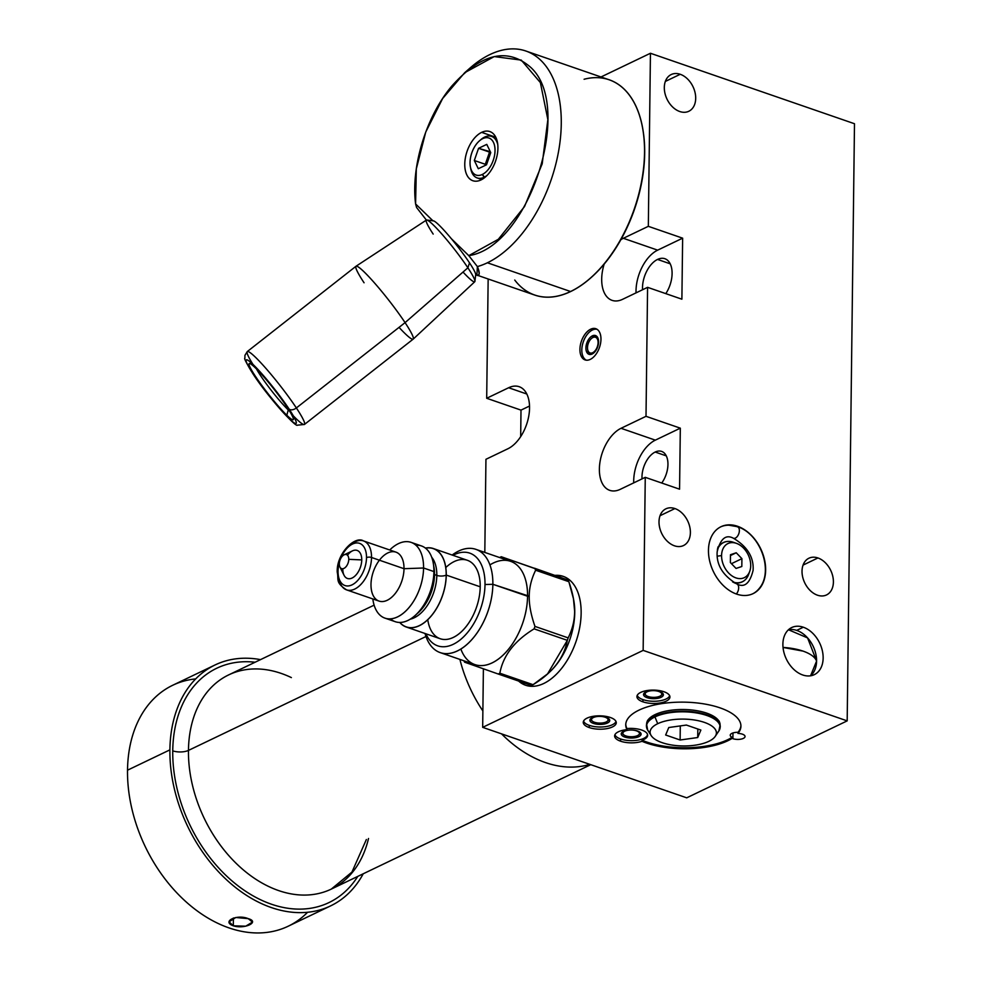 <?xml version="1.0" encoding="UTF-8"?>
<svg xmlns="http://www.w3.org/2000/svg" width="982" height="982" viewBox="0 0 982 982"><rect width="100%" height="100%" fill="white"/><g stroke="black" fill="none" stroke-linecap="round" stroke-linejoin="round"><path stroke-width="1.47" d="M483.39 668.828L482.678 727.343L686.713 797.826L847.184 720.874L643.149 650.391L482.678 727.343L643.149 650.391L847.184 720.874L686.713 797.826L482.678 727.343L483.39 668.828L482.678 727.343L686.713 797.826L847.184 720.874L854.487 123.732L650.44 53.261L600.996 76.977L650.44 53.261L854.487 123.732L650.44 53.261L648.329 226.326L650.44 53.261L600.996 76.977M520.681 436.622L521 410.12L529.519 406.045L521 410.12L520.681 436.622L521 410.12L486.691 398.275L488.152 278.986L486.691 398.275L508.639 387.743A33.376 19.333 109.1 0 1 529.543 408.058A33.376 19.333 109.1 0 1 507.903 448.762L485.943 459.294L484.813 552.424M482.678 727.343L643.149 650.391L645.26 477.338L620.28 489.318A33.376 19.333 109.1 0 1 599.376 469.003A33.376 19.333 109.1 0 1 621.029 428.299L646.009 416.319L647.58 287.333L622.6 299.314A33.376 19.333 109.1 0 1 604.176 264.097A33.376 19.333 -70.9 0 0 612.081 300.357A33.376 19.333 -70.9 0 0 622.6 299.314L647.58 287.333L646.009 416.319L680.317 428.164L679.569 489.183L645.26 477.338L643.149 650.391L645.26 477.338L620.28 489.318A33.376 19.333 -70.9 0 1 609.761 490.349A33.376 19.333 -70.9 0 1 600.198 460.816A33.376 19.333 -70.9 0 1 621.029 428.299L646.009 416.319L680.317 428.164L655.338 440.145A33.376 19.333 -70.9 0 0 633.721 482.874A33.376 19.333 109.1 0 1 655.338 440.145L621.029 428.299A33.376 19.333 -70.9 0 0 599.376 469.003A33.376 19.333 -70.9 0 0 620.28 489.318L645.26 477.338L679.569 489.183L680.317 428.164L655.338 440.145L621.029 428.299L646.009 416.319L647.58 287.333L622.6 299.314A33.376 19.333 -70.9 0 1 604.176 264.097M650.44 53.261L648.329 226.326L682.637 238.172L681.889 299.191L682.637 238.172L657.658 250.152L623.349 238.295L648.329 226.326L682.637 238.172L657.658 250.152A33.376 19.333 -70.9 0 0 636.041 292.869A33.376 19.333 109.1 0 1 657.658 250.152L623.349 238.295A33.376 19.333 -70.9 0 0 620.857 239.694A33.376 19.333 109.1 0 1 623.349 238.295L648.329 226.326L682.637 238.172L681.889 299.191L647.58 287.333M554.904 575.366A57.594 33.363 109.1 0 1 580.718 620.501A57.594 33.363 109.1 0 1 543.783 683.472A57.594 33.363 109.1 0 1 518.619 681.066A57.594 33.363 -70.9 0 0 525.628 685.252A57.594 33.363 -70.9 0 0 543.783 683.472A57.594 33.363 -70.9 0 0 579.736 627.338A57.594 33.363 -70.9 0 0 563.226 576.373A57.594 33.363 -70.9 0 0 554.904 575.366A57.594 33.363 -70.9 0 1 580.718 620.501A57.594 33.363 -70.9 0 1 543.783 683.472A57.594 33.363 -70.9 0 1 518.619 681.066M590.636 329.216A16.51 9.562 109.1 0 1 600.972 339.269A16.51 9.562 109.1 0 1 590.256 359.4A16.51 9.562 109.1 0 1 579.92 349.359A16.51 9.562 109.1 0 1 590.636 329.216L592.6 329.903L590.636 329.216A16.51 9.562 -70.9 0 0 580.325 345.308A16.51 9.562 -70.9 0 0 585.051 359.915A16.51 9.562 -70.9 0 0 590.256 359.4A16.51 9.562 -70.9 0 0 600.567 343.319A16.51 9.562 -70.9 0 0 595.841 328.712A16.51 9.562 -70.9 0 0 590.636 329.216L592.6 329.903M610.288 717.474A16.51 6.69 0.7 0 1 612.486 726.913A16.51 6.69 0.7 0 1 589.249 727.564A16.51 6.69 0.7 0 1 587.052 718.124A16.51 6.69 0.7 0 1 610.288 717.474A16.51 6.69 -179.3 0 0 592.784 716.394A16.51 6.69 -179.3 0 0 583.259 722.322A16.51 6.69 -179.3 0 0 589.249 727.564A16.51 6.69 -179.3 0 0 606.766 728.656A16.51 6.69 -179.3 0 0 616.279 722.727A16.51 6.69 -179.3 0 0 610.288 717.474M732.118 738.378A57.594 23.335 0.7 0 1 642.019 741.3A16.51 6.69 0.7 0 1 620.612 741.214A16.51 6.69 0.7 0 1 615.014 734.561A16.51 6.69 0.7 0 1 626.958 729.651A57.594 23.335 0.7 0 1 686.7 702.216A57.594 23.335 0.7 0 1 737.973 733.419A7.426 3.007 0.7 0 1 742.367 734.155A7.426 3.007 0.7 0 1 743.349 738.39A7.426 3.007 0.7 0 1 732.903 738.685A7.426 3.007 0.7 0 1 732.118 738.378A7.426 3.007 -179.3 0 0 732.903 738.685A7.426 3.007 -179.3 0 0 740.784 739.176A7.426 3.007 -179.3 0 0 745.056 736.512A7.426 3.007 -179.3 0 0 742.367 734.155A7.426 3.007 -179.3 0 0 737.973 733.419L737.985 732.327A7.426 3.007 -179.3 0 0 730.227 735.248A7.426 3.007 -179.3 0 0 732.13 737.286L732.118 738.378L732.13 737.286A7.426 3.007 0.7 0 1 730.939 733.984A7.426 3.007 0.7 0 1 737.985 732.327A57.594 23.335 -179.3 0 0 740.919 725.637A57.594 23.335 0.7 0 1 737.985 732.327L737.973 733.419A57.594 23.335 -179.3 0 0 740.931 726.177A57.594 23.335 -179.3 0 0 683.619 702.142A57.594 23.335 -179.3 0 0 625.743 724.765A57.594 23.335 -179.3 0 0 626.958 729.651A16.51 6.69 -179.3 0 0 614.634 735.96A16.51 6.69 -179.3 0 0 620.612 741.214A16.51 6.69 -179.3 0 0 642.019 741.3L642.032 740.219A16.51 6.69 -179.3 0 0 647.654 735.285A16.51 6.69 -179.3 0 0 641.663 730.031A16.51 6.69 -179.3 0 0 626.97 728.57L626.958 729.651L626.97 728.57A16.51 6.69 0.7 0 1 641.663 730.031A16.51 6.69 0.7 0 1 642.032 740.219A57.594 23.335 -179.3 0 0 732.13 737.286A57.594 23.335 0.7 0 1 642.032 740.219L642.019 741.3A57.594 23.335 -179.3 0 0 732.118 738.378A7.426 3.007 -179.3 0 0 732.903 738.685L732.977 732.953L732.903 738.685A7.426 3.007 -179.3 0 0 743.349 738.39A7.426 3.007 -179.3 0 0 742.367 734.155A7.426 3.007 -179.3 0 0 737.973 733.419L737.985 732.327A7.426 3.007 -179.3 0 0 730.939 733.984A7.426 3.007 -179.3 0 0 732.13 737.286L732.118 738.378A57.594 23.335 0.7 0 1 642.019 741.3L642.032 740.219A16.51 6.69 -179.3 0 0 641.663 730.031A16.51 6.69 -179.3 0 0 626.97 728.57A57.594 23.335 0.7 0 1 625.767 724.225A57.594 23.335 -179.3 0 0 626.97 728.57L626.958 729.651A16.51 6.69 -179.3 0 0 615.014 734.561A16.51 6.69 -179.3 0 0 620.612 741.214L620.636 738.992L620.612 741.214A16.51 6.69 -179.3 0 0 642.019 741.3M663.955 691.745A16.51 6.69 0.7 0 1 666.152 701.173A16.51 6.69 0.7 0 1 642.915 701.835A16.51 6.69 0.7 0 1 640.718 692.396A16.51 6.69 0.7 0 1 663.955 691.745A16.51 6.69 -179.3 0 0 646.451 690.653A16.51 6.69 -179.3 0 0 636.937 696.582A16.51 6.69 -179.3 0 0 642.915 701.835A16.51 6.69 -179.3 0 0 660.432 702.916A16.51 6.69 -179.3 0 0 669.945 696.987A16.51 6.69 -179.3 0 0 663.955 691.745M847.184 720.874L854.487 123.732L847.184 720.874L643.149 650.391M803.313 627.216A26.121 18.486 -115.6 0 1 823.149 658.05A26.121 18.486 -115.6 0 1 802.724 674.978A26.121 18.486 -115.6 0 1 782.887 644.143A26.121 18.486 -115.6 0 1 803.313 627.216L796.672 630.395L803.313 627.216A26.121 18.486 64.4 0 0 791.725 627.535A26.121 18.486 64.4 0 0 783.734 651.643A26.121 18.486 64.4 0 0 802.724 674.978A26.121 18.486 64.4 0 0 814.311 674.659A26.121 18.486 64.4 0 0 822.302 650.55A26.121 18.486 64.4 0 0 803.313 627.216L796.672 630.395M817.932 557.96A20.364 14.411 -115.6 0 1 833.399 582.007A20.364 14.411 -115.6 0 1 817.478 595.202A20.364 14.411 -115.6 0 1 802.024 571.168A20.364 14.411 -115.6 0 1 817.932 557.96L803.055 565.104L817.932 557.96A20.364 14.411 64.4 0 0 808.91 558.218A20.364 14.411 64.4 0 0 802.675 577.011A20.364 14.411 64.4 0 0 817.478 595.202A20.364 14.411 64.4 0 0 826.513 594.945A20.364 14.411 64.4 0 0 832.748 576.164A20.364 14.411 64.4 0 0 817.932 557.96A20.364 14.411 -115.6 0 1 831.189 590.587A20.364 14.411 -115.6 0 1 804.013 581.197A20.364 14.411 -115.6 0 1 817.932 557.96L803.055 565.104M674.929 508.566A20.364 14.411 -115.6 0 1 690.383 532.612A20.364 14.411 -115.6 0 1 674.474 545.808A20.364 14.411 -115.6 0 1 659.008 521.773A20.364 14.411 -115.6 0 1 674.929 508.566L660.039 515.71L674.929 508.566A20.364 14.411 64.4 0 0 665.894 508.823A20.364 14.411 64.4 0 0 659.659 527.616A20.364 14.411 64.4 0 0 674.474 545.808A20.364 14.411 64.4 0 0 683.509 545.55A20.364 14.411 64.4 0 0 689.732 526.769A20.364 14.411 64.4 0 0 674.929 508.566A20.364 14.411 -115.6 0 1 688.173 541.192A20.364 14.411 -115.6 0 1 660.996 531.802A20.364 14.411 -115.6 0 1 674.929 508.566L660.039 515.71M680.231 74.288A20.364 14.411 -115.6 0 1 695.698 98.323A20.364 14.411 -115.6 0 1 679.777 111.531A20.364 14.411 -115.6 0 1 664.311 87.484A20.364 14.411 -115.6 0 1 680.231 74.288L665.342 81.432L680.231 74.288A20.364 14.411 64.4 0 0 671.197 74.546A20.364 14.411 64.4 0 0 664.961 93.339A20.364 14.411 64.4 0 0 679.777 111.531A20.364 14.411 64.4 0 0 688.812 111.273A20.364 14.411 64.4 0 0 695.035 92.48A20.364 14.411 64.4 0 0 680.231 74.288A20.364 14.411 -115.6 0 1 693.476 106.915A20.364 14.411 -115.6 0 1 666.299 97.525A20.364 14.411 -115.6 0 1 680.231 74.288L665.342 81.432M737.47 526.242A37.107 26.256 -115.6 0 1 765.641 570.051A37.107 26.256 -115.6 0 1 736.635 594.098A37.107 26.256 -115.6 0 1 708.464 550.301A37.107 26.256 -115.6 0 1 737.47 526.242L736.893 526.524L737.47 526.242A37.107 26.256 64.4 0 0 721.009 526.708A37.107 26.256 64.4 0 0 709.655 560.943A37.107 26.256 64.4 0 0 736.635 594.098A37.107 26.256 64.4 0 0 753.096 593.631A37.107 26.256 64.4 0 0 764.45 559.396A37.107 26.256 64.4 0 0 737.47 526.242L736.893 526.524M589.274 725.354L589.249 727.564A16.51 6.69 -179.3 0 0 616.045 723.808A16.51 6.69 -179.3 0 0 594.012 716.197A16.51 6.69 -179.3 0 0 589.249 727.564M563.693 576.532A57.594 33.363 -70.9 0 0 555.8 575.685A57.594 33.363 109.1 0 1 563.693 576.532A57.594 33.363 -70.9 0 0 555.8 575.685M519.539 681.385A57.594 33.363 -70.9 0 0 526.082 685.411A57.594 33.363 109.1 0 1 519.539 681.385A57.594 33.363 -70.9 0 0 526.082 685.411M661.733 483.034A20.364 11.796 -70.9 0 0 667.49 459.478A20.364 11.796 -70.9 0 0 655.19 452.039A20.364 11.796 -70.9 0 0 642.032 478.885A20.364 11.796 109.1 0 1 655.19 452.039L666.275 455.869L655.19 452.039A20.364 11.796 109.1 0 1 667.49 459.478A20.364 11.796 109.1 0 1 661.733 483.034A20.364 11.796 -70.9 0 0 661.61 451.401A20.364 11.796 -70.9 0 0 655.19 452.039L666.275 455.869M488.152 278.986L486.691 398.275L521 410.12L486.691 398.275L508.639 387.743A33.376 19.333 -70.9 0 1 529.543 408.058A33.376 19.333 -70.9 0 1 507.903 448.762L485.943 459.294L507.903 448.762A33.376 19.333 -70.9 0 0 528.733 416.245A33.376 19.333 -70.9 0 0 519.171 386.712A33.376 19.333 -70.9 0 0 508.639 387.743L526.806 394.015M646.009 416.319L680.317 428.164L679.569 489.183L645.26 477.338M665.796 293.63A23.212 13.453 -70.9 0 0 664.863 258.708A23.212 13.453 -70.9 0 0 657.547 259.432L670.178 263.802L657.547 259.432A23.212 13.453 -70.9 0 0 642.535 289.764A23.212 13.453 109.1 0 1 657.547 259.432A23.212 13.453 109.1 0 1 671.442 267.337A23.212 13.453 109.1 0 1 665.796 293.63A23.212 13.453 109.1 0 0 671.442 267.337A23.212 13.453 109.1 0 0 657.547 259.432L670.178 263.802M646.635 724.127A36.727 14.877 0.7 0 1 667.576 710.784A36.727 14.877 0.7 0 1 706.758 713.165A36.727 14.877 0.7 0 1 720.064 725.035A36.727 14.877 -179.3 0 0 719.929 723.427A36.727 14.877 -179.3 0 0 706.758 713.165A36.727 14.877 -179.3 0 0 669.38 710.477A36.727 14.877 -179.3 0 0 646.807 722.531A36.727 14.877 -179.3 0 0 646.635 724.127A36.727 14.877 0.7 0 1 683.533 709.507A36.727 14.877 0.7 0 1 720.064 725.035M717.817 547.305A21.297 15.061 -115.6 0 1 719.978 545.047A21.297 15.061 -115.6 0 0 717.817 547.305A21.297 15.061 -115.6 0 1 719.34 545.587L720.579 544.445A21.8 15.417 64.4 0 0 717.486 548.877A21.8 15.417 -115.6 0 1 720.579 544.445A21.8 15.417 -115.6 0 1 725.796 541.733A21.8 15.417 -115.6 0 0 717.486 548.877M735.039 583.234A21.297 15.061 -115.6 0 0 738.157 582.964A21.297 15.061 -115.6 0 1 735.039 583.234A21.297 15.061 -115.6 0 0 737.335 583.112L739.004 582.866A21.8 15.417 -115.6 0 1 733.615 582.51A21.8 15.417 64.4 0 0 739.004 582.866C743.62 582.068 746.86 579.196 748.701 574.261A21.739 15.381 -115.6 0 1 732.609 581.921A21.739 15.381 64.4 0 0 748.701 574.261L749.782 571.18A18.904 13.367 64.4 0 0 750.714 565.644A18.904 13.367 64.4 0 0 736.353 543.328A18.904 13.367 64.4 0 0 721.574 555.579A18.904 13.367 64.4 0 0 735.935 577.895A18.904 13.367 64.4 0 0 750.714 565.644A18.904 13.367 64.4 0 0 736.439 543.353A18.904 13.367 64.4 0 0 721.574 555.579L717.277 556.18L721.574 555.579A18.904 13.367 64.4 0 0 733.444 576.778A18.904 13.367 64.4 0 0 749.782 571.18M642.94 699.614L642.915 701.835A16.51 6.69 -179.3 0 0 669.712 698.067A16.51 6.69 -179.3 0 0 647.678 690.456A16.51 6.69 -179.3 0 0 642.915 701.835M642.903 738.759A16.363 6.629 -179.3 0 0 647.519 734.389A16.363 6.629 0.7 0 1 642.903 738.759A16.363 6.629 0.7 0 1 626 740.256A16.363 6.629 0.7 0 1 614.941 734.72A16.363 6.629 -179.3 0 0 626 740.256A16.363 6.629 -179.3 0 0 642.903 738.759M638.288 736.905A9.93 4.026 -179.3 0 0 638.079 731.209A9.93 4.026 -179.3 0 0 624.036 731.148A9.93 4.026 -179.3 0 0 624.233 736.844A9.93 4.026 -179.3 0 0 638.288 736.905A9.93 4.026 -179.3 0 0 641.099 734.143A9.93 4.026 -179.3 0 0 634.924 730.338A9.93 4.026 -179.3 0 0 624.036 731.148A9.93 4.026 -179.3 0 0 621.225 733.898A9.93 4.026 -179.3 0 0 627.4 737.715A9.93 4.026 -179.3 0 0 638.288 736.905L638.312 735.162M640.755 733.075A9.93 4.026 0.7 0 1 639.159 734.364A9.93 4.026 0.7 0 0 640.755 733.075A9.93 4.026 0.7 0 1 640.068 733.775L638.595 734.966A8.298 3.363 -179.3 0 0 635.968 730.694A8.298 3.363 -179.3 0 0 625.215 730.976L625.215 730.976A8.298 3.363 0.7 0 1 636.95 731.025A8.298 3.363 0.7 0 1 637.122 735.788A8.298 3.363 -179.3 0 0 638.595 734.966M637.122 735.788A8.298 3.363 0.7 0 1 625.387 735.739A8.298 3.363 0.7 0 1 625.215 730.976A8.298 3.363 -179.3 0 0 623.705 734.782A8.298 3.363 -179.3 0 0 637.122 735.788M621.594 732.842A9.93 4.026 0.7 0 0 623.153 734.168A9.93 4.026 0.7 0 1 621.594 732.842A9.93 4.026 0.7 0 0 622.257 733.554L623.705 734.782M611.528 725.121A16.363 6.629 -179.3 0 0 615.996 721.463A16.363 6.629 0.7 0 1 611.528 725.121A16.363 6.629 0.7 0 1 594.638 726.619A16.363 6.629 0.7 0 1 583.566 721.07A16.363 6.629 -179.3 0 0 594.638 726.619A16.363 6.629 -179.3 0 0 611.528 725.121M606.925 723.255A9.93 4.026 -179.3 0 0 606.716 717.56A9.93 4.026 -179.3 0 0 592.674 717.498A9.93 4.026 -179.3 0 0 592.87 723.194A9.93 4.026 -179.3 0 0 606.925 723.255A9.93 4.026 -179.3 0 0 609.736 720.506A9.93 4.026 -179.3 0 0 603.549 716.688A9.93 4.026 -179.3 0 0 592.674 717.498A9.93 4.026 -179.3 0 0 589.863 720.26A9.93 4.026 -179.3 0 0 596.037 724.065A9.93 4.026 -179.3 0 0 606.925 723.255L606.95 721.524M609.392 719.425A9.93 4.026 0.7 0 1 607.797 720.727A9.93 4.026 0.7 0 0 609.392 719.425A9.93 4.026 0.7 0 1 608.705 720.137L607.22 721.316A8.298 3.363 -179.3 0 0 604.605 717.044A8.298 3.363 -179.3 0 0 593.852 717.339L593.852 717.339A8.298 3.363 0.7 0 1 605.587 717.388A8.298 3.363 0.7 0 1 605.759 722.138A8.298 3.363 -179.3 0 0 607.22 721.316M605.759 722.138A8.298 3.363 0.7 0 1 594.024 722.089A8.298 3.363 0.7 0 1 593.852 717.339A8.298 3.363 -179.3 0 0 592.342 721.132A8.298 3.363 -179.3 0 0 605.759 722.138M590.231 719.192A9.93 4.026 0.7 0 0 591.79 720.53A9.93 4.026 0.7 0 1 590.231 719.192A9.93 4.026 0.7 0 0 590.894 719.916L592.342 721.132M665.207 699.38A16.363 6.629 -179.3 0 0 669.663 695.735A16.363 6.629 0.7 0 1 665.207 699.38A16.363 6.629 0.7 0 1 648.304 700.878A16.363 6.629 0.7 0 1 637.244 695.342A16.363 6.629 -179.3 0 0 648.304 700.878A16.363 6.629 -179.3 0 0 665.207 699.38M660.591 697.527A9.93 4.026 -179.3 0 0 660.383 691.831A9.93 4.026 -179.3 0 0 646.34 691.77A9.93 4.026 -179.3 0 0 646.537 697.466A9.93 4.026 -179.3 0 0 660.591 697.527A9.93 4.026 -179.3 0 0 663.402 694.765A9.93 4.026 -179.3 0 0 657.228 690.96A9.93 4.026 -179.3 0 0 646.34 691.77A9.93 4.026 -179.3 0 0 643.529 694.519A9.93 4.026 -179.3 0 0 649.703 698.337A9.93 4.026 -179.3 0 0 660.591 697.527L660.616 695.796M663.059 693.697A9.93 4.026 0.7 0 1 661.463 694.986A9.93 4.026 0.7 0 0 663.059 693.697A9.93 4.026 0.7 0 1 662.371 694.397L660.898 695.587A8.298 3.363 -179.3 0 0 658.271 691.316A8.298 3.363 -179.3 0 0 647.519 691.598L647.519 691.598A8.298 3.363 0.7 0 1 659.253 691.647A8.298 3.363 0.7 0 1 659.425 696.41A8.298 3.363 -179.3 0 0 660.898 695.587M659.425 696.41A8.298 3.363 0.7 0 1 647.69 696.361A8.298 3.363 0.7 0 1 647.519 691.598A8.298 3.363 -179.3 0 0 646.009 695.403A8.298 3.363 -179.3 0 0 659.425 696.41M643.897 693.464A9.93 4.026 0.7 0 0 645.456 694.79A9.93 4.026 0.7 0 1 643.897 693.464A9.93 4.026 0.7 0 0 644.56 694.176L646.009 695.403M594.196 329.338A16.363 9.476 -70.9 0 0 582.608 344.13A16.363 9.476 -70.9 0 0 586.401 360.198A16.363 9.476 109.1 0 1 582.608 344.13A16.363 9.476 109.1 0 1 594.196 329.338A16.363 9.476 109.1 0 1 597.068 329.314A16.363 9.476 -70.9 0 0 594.196 329.338M593.435 335.463A9.93 5.757 -70.9 0 0 586.033 346.388A9.93 5.757 -70.9 0 0 591.066 354.404A9.93 5.757 -70.9 0 0 598.468 343.479A9.93 5.757 -70.9 0 0 593.435 335.463A9.93 5.757 -70.9 0 0 586.328 344.719A9.93 5.757 -70.9 0 0 589.004 354.33A9.93 5.757 -70.9 0 0 591.066 354.404A9.93 5.757 -70.9 0 0 598.173 345.148A9.93 5.757 -70.9 0 0 595.497 335.537A9.93 5.757 -70.9 0 0 593.435 335.463L595.239 336.09L593.435 335.463L595.239 336.09L593.779 337.207A8.298 4.812 -70.9 0 0 591.471 338.483A8.298 4.812 -70.9 0 0 587.653 349.518A8.298 4.812 -70.9 0 0 591.802 353.029L592.293 353.937L591.802 353.029A8.298 4.812 109.1 0 1 587.592 346.327A8.298 4.812 109.1 0 1 593.779 337.207A8.298 4.812 109.1 0 1 597.989 343.909A8.298 4.812 109.1 0 1 591.802 353.029A8.298 4.812 -70.9 0 0 597.989 343.909A8.298 4.812 -70.9 0 0 593.779 337.207L595.239 336.09A9.93 5.757 109.1 0 1 596.344 335.979A9.93 5.757 109.1 0 0 595.239 336.09L593.779 337.207M587.899 350.832A9.93 5.757 109.1 0 0 589.949 354.502A9.93 5.757 109.1 0 1 587.801 350.132A9.93 5.757 109.1 0 0 587.899 350.832L587.653 349.518M596.344 335.979A9.93 5.757 109.1 0 0 591.95 338.103A9.93 5.757 109.1 0 1 595.239 336.09A9.93 5.757 109.1 0 0 592.465 337.612L591.471 338.483M642.498 127.476A112.697 65.291 109.1 0 1 590.452 278.151A112.697 65.291 -70.9 0 0 642.498 127.476A112.697 65.291 109.1 0 1 642.584 127.942A112.697 65.291 109.1 0 1 590.82 277.832A112.697 65.291 109.1 0 1 590.452 278.151M525.849 51.015L609.11 79.775A113.887 65.978 109.1 0 1 641.749 180.553A113.887 65.978 109.1 0 1 570.652 291.544L487.391 262.783L570.652 291.544A113.887 65.978 109.1 0 1 534.748 295.079L476.884 275.095L477.387 266.588A113.887 65.978 -70.9 0 0 487.391 262.783A113.887 65.978 -70.9 0 0 558.488 151.805A113.887 65.978 -70.9 0 0 525.849 51.015A113.887 65.978 -70.9 0 0 489.932 54.55A113.887 65.978 -70.9 0 0 467.555 70.299A113.887 65.978 -70.9 0 1 489.932 54.55A113.887 65.978 109.1 0 1 561.262 123.855A113.887 65.978 109.1 0 1 487.391 262.783A113.887 65.978 109.1 0 1 477.387 266.588C480.308 273.622 479.756 276.273 475.705 274.555L476.884 275.095M468.782 255.639L477.387 266.588C480.112 274.543 479.547 277.194 475.705 274.555A34.444 3.597 51.9 0 1 475.693 274.739L474.932 281.343A39.194 4.1 -128.1 0 0 467.886 267.804L469.506 262.845L467.886 267.804A39.194 4.1 51.9 0 1 474.76 281.748L413.189 339.121A46.314 4.849 -128.1 0 0 405.075 322.636L296.368 407.947A46.314 4.849 -128.1 0 0 266.687 369.281A46.314 4.849 -128.1 0 0 247.268 351.581L355.975 266.269A46.314 4.849 51.9 0 1 375.394 283.97A46.314 4.849 51.9 0 1 405.075 322.636L467.886 267.804A39.194 4.1 -128.1 0 0 443.999 236.515A39.194 4.1 -128.1 0 0 426.814 220.017L433.406 220.852A34.444 3.597 51.9 0 1 451.339 238.687A34.444 3.597 51.9 0 1 469.506 262.845A34.444 3.597 51.9 0 1 475.705 274.555A34.444 3.597 -128.1 0 0 469.506 262.845A34.444 3.597 -128.1 0 0 451.339 238.687L468.782 255.639L477.387 266.588L468.782 255.639L451.339 238.687L468.782 255.639C529.507 246.838 575.231 103.478 529.212 66.101C506.282 47.345 480.443 54.035 451.72 86.158C426.188 116.441 410.807 166.633 415.595 203.949L416.589 207.509L426.397 220.078L416.589 207.509L415.595 203.949C410.807 166.633 426.188 116.441 451.72 86.158C480.443 54.035 506.282 47.345 529.212 66.101C575.231 103.478 529.507 246.838 468.782 255.639L498.316 239.301L524.523 206.539L542.199 163.834L547.858 119.608L540.382 82.598L521.258 60.098L494.253 56.575L464.695 72.693L442.624 98.531L425.734 132.091L416.307 168.879L415.595 203.949L432.927 220.79L415.595 203.949L416.589 207.509L426.397 220.078A39.194 4.1 51.9 0 1 442.882 235.214A39.194 4.1 51.9 0 1 467.886 267.804L405.075 322.636A46.314 4.849 -128.1 0 0 375.517 284.117A46.314 4.849 -128.1 0 0 356.012 266.245A46.314 4.849 -128.1 0 0 364.064 282.779A46.314 4.849 51.9 0 1 366.09 273.855A46.314 4.849 51.9 0 1 408.205 327.522A46.314 4.849 51.9 0 1 399.048 327.374M481.634 132.361A26.011 15.061 -70.9 0 0 464.768 164.092A26.011 15.061 -70.9 0 0 481.057 179.915A26.011 15.061 -70.9 0 0 497.923 148.196A26.011 15.061 -70.9 0 0 481.634 132.361A26.011 15.061 -70.9 0 0 465.407 157.709A26.011 15.061 -70.9 0 0 472.858 180.725A26.011 15.061 -70.9 0 0 481.057 179.915A26.011 15.061 -70.9 0 0 497.285 154.567A26.011 15.061 -70.9 0 0 489.834 131.551A26.011 15.061 -70.9 0 0 481.634 132.361L495.787 137.247M464.707 72.693L470.501 67.623A113.887 65.978 109.1 0 1 489.932 54.55L489.932 54.55A113.887 65.978 -70.9 0 1 561.262 123.855A113.887 65.978 -70.9 0 1 487.391 262.783L570.652 291.544A113.887 65.978 -70.9 0 0 590.096 278.471A113.887 65.978 -70.9 0 0 642.4 126.997A113.887 65.978 -70.9 0 0 584.094 79.26A113.887 65.978 -70.9 0 1 634.286 208.97A113.887 65.978 -70.9 0 1 514.74 280.042A113.887 65.978 -70.9 0 0 570.652 291.544L570.652 291.544M487.17 175.324A21.972 12.729 -70.9 0 1 470.611 167.848A21.972 12.729 -70.9 0 0 477.191 177.951A21.972 12.729 -70.9 0 0 484.114 177.263L482.322 174.465A19.591 11.354 -70.9 0 0 495.026 150.565A19.591 11.354 -70.9 0 0 482.751 138.634A19.591 11.354 -70.9 0 0 470.047 162.546A19.591 11.354 -70.9 0 0 482.322 174.465L484.114 177.263A21.972 12.729 -70.9 0 0 487.17 175.324A21.972 12.729 109.1 0 1 484.114 177.263L484.813 177.509L484.114 177.263A21.972 12.729 109.1 0 1 470.771 168.843L470.415 166.952A19.591 11.354 -70.9 0 0 482.322 174.465A19.591 11.354 -70.9 0 0 495.026 150.565A19.591 11.354 -70.9 0 0 482.751 138.634A19.591 11.354 -70.9 0 0 479.412 140.892A19.591 11.354 -70.9 0 0 470.415 166.952M490.325 151.731L478.553 148.319L486.765 144.379L490.755 152.615L486.52 164.792L478.308 168.732L474.318 160.496L478.553 148.319L486.765 144.379L490.755 152.615L486.52 164.792L478.308 168.732L474.318 160.496L478.553 148.319L489.527 152.112L485.304 164.289L485.722 165.172L485.304 164.289L474.318 160.496L485.304 164.289L485.722 165.172M497.776 144.636A21.972 12.729 -70.9 0 0 491.54 136.412A21.972 12.729 -70.9 0 0 484.605 137.099A21.972 12.729 -70.9 0 0 480.124 140.303A21.972 12.729 -70.9 0 1 484.605 137.099L482.751 138.634L484.605 137.099A21.972 12.729 109.1 0 1 497.776 144.636A21.972 12.729 -70.9 0 0 484.605 137.099A21.972 12.729 109.1 0 0 480.861 139.616L479.412 140.892M489.527 152.112L485.304 164.289L489.527 152.112L478.553 148.319L474.318 160.496L478.308 168.732L486.52 164.792L490.755 152.615L486.765 144.379L478.553 148.319M289.089 409.04A40.372 4.223 51.9 0 1 288.892 418.381A40.372 4.223 51.9 0 1 253.331 374.289A40.372 4.223 51.9 0 1 253.528 364.948A40.372 4.223 51.9 0 1 289.089 409.04A40.372 4.223 -128.1 0 0 253.528 364.948A40.372 4.223 -128.1 0 0 253.331 374.289A5.941 3.609 146.5 0 1 253.025 373.921A5.941 3.609 -33.5 0 0 253.331 374.289A40.372 4.223 -128.1 0 0 288.892 418.381A40.372 4.223 -128.1 0 0 289.089 409.04A5.941 3.609 -33.5 0 0 296.368 407.947L405.075 322.636A46.314 4.849 51.9 0 1 413.164 339.146L304.445 424.457A46.314 4.849 -128.1 0 0 296.368 407.947A5.941 3.609 146.5 0 1 289.089 409.04A5.941 3.609 146.5 0 0 296.368 407.947A46.314 4.849 51.9 0 1 304.445 424.457L297.374 425.169C295.999 427.735 267.669 396.642 253.025 373.921C246.519 363.303 243.806 358.086 244.886 358.283L244.935 355.361L247.268 351.581A46.314 4.849 51.9 0 1 266.687 369.281A46.314 4.849 51.9 0 1 296.368 407.947L405.075 322.636L467.886 267.804L469.506 262.845A34.444 3.597 51.9 0 1 475.705 274.555M286.818 415.239A35.622 3.719 -128.1 0 0 286.99 406.99A35.622 3.719 -128.1 0 0 255.615 368.09A35.622 3.719 -128.1 0 0 255.43 376.327A35.622 3.719 -128.1 0 0 286.818 415.239A35.622 3.719 -128.1 0 0 293.397 419.289A35.622 3.719 -128.1 0 0 280.042 397.109A35.622 3.719 -128.1 0 0 255.615 368.09A35.622 3.719 -128.1 0 0 249.649 363.549A35.622 3.719 -128.1 0 0 260.291 383.348A35.622 3.719 -128.1 0 0 286.818 415.239L288.242 409.936A31.473 3.29 -128.1 0 0 289.764 411.372A31.473 3.29 51.9 0 1 288.242 409.936L286.818 415.239A35.622 3.719 -128.1 0 0 277.071 393.156A35.622 3.719 -128.1 0 0 249.747 366.593A35.622 3.719 -128.1 0 0 286.818 415.239L288.242 409.936A31.473 3.29 51.9 0 1 256.486 368.95A31.473 3.29 -128.1 0 0 288.242 409.936A31.473 3.29 -128.1 0 0 289.764 411.372M426.814 220.017A39.194 4.1 -128.1 0 0 433.185 234.084A39.194 4.1 51.9 0 1 434.83 226.461A39.194 4.1 51.9 0 1 470.427 271.769A39.194 4.1 51.9 0 1 463.025 272.063M573.279 597.78L573.733 600.186A54.747 31.719 109.1 0 1 574.752 612.498L573.451 598.725L568.86 581.7A63.72 36.911 -70.9 0 0 568.062 580.043L501.274 556.745A63.72 36.911 -70.9 0 0 499.617 557.543A63.72 36.911 109.1 0 1 501.274 556.745L534.846 568.566A63.72 36.911 109.1 0 1 535.644 570.223C531.422 578.852 529.273 587.506 529.224 596.221L492.866 584.29L485.01 584.511A49.051 28.417 -70.9 0 0 452.997 555.321A49.051 28.417 109.1 0 1 485.01 584.511A49.051 28.417 109.1 0 1 460.779 639.38A49.051 28.417 109.1 0 1 425.893 633.783A49.051 28.417 -70.9 0 0 460.779 639.38A49.051 28.417 -70.9 0 0 485.01 584.511L492.866 584.29A54.624 31.645 109.1 0 1 463.394 647.347A54.624 31.645 109.1 0 1 425.059 633.5A54.624 31.645 -70.9 0 0 440.218 652.613A54.624 31.645 -70.9 0 0 492.866 584.29L527.555 596.258A54.624 31.645 109.1 0 1 499.605 658.161A54.624 31.645 109.1 0 1 460.865 649.041A54.624 31.645 -70.9 0 0 499.605 658.161A54.624 31.645 -70.9 0 0 527.555 596.258L529.224 596.221C529.065 604.887 530.98 614.953 534.969 626.406A63.72 36.911 109.1 0 1 534.11 628.861A63.72 36.911 -70.9 0 0 534.969 626.406L568.173 637.883A63.72 36.911 109.1 0 1 567.326 640.338L534.11 628.861C514.531 640.829 503.103 655.608 499.85 673.21L533.066 684.687A63.72 36.911 109.1 0 1 531.409 685.485A63.72 36.911 -70.9 0 0 533.066 684.687L547.563 673.885L567.326 640.338L534.11 628.861C514.531 640.829 503.103 655.608 499.85 673.21L533.066 684.687C552.645 672.719 564.061 657.94 567.326 640.338A63.72 36.911 -70.9 0 0 568.173 637.883C572.408 629.253 574.556 620.599 574.605 611.884C574.765 603.218 572.85 593.153 568.86 581.7L535.644 570.223C531.422 578.852 529.273 587.506 529.224 596.221C529.065 604.887 530.98 614.953 534.969 626.406L568.173 637.883C572.408 629.253 574.556 620.599 574.605 611.884L574.752 612.498A54.747 31.719 109.1 0 1 547.796 673.664A54.747 31.719 -70.9 0 0 574.752 612.498A54.747 31.719 -70.9 0 0 573.525 599.143A54.747 31.719 109.1 0 1 574.752 612.498A54.747 31.719 109.1 0 1 548.582 673.001L546.802 674.548M342.816 568.983A14.84 8.605 -70.9 0 0 352.108 578.017A14.84 8.605 -70.9 0 0 361.744 559.912L348.77 559.335A7.426 4.296 -70.9 0 0 344.142 554.818A7.426 4.296 -70.9 0 0 339.318 563.877A7.426 4.296 -70.9 0 0 343.958 568.394A7.426 4.296 -70.9 0 0 348.77 559.335A7.426 4.296 -70.9 0 0 344.13 554.818A7.426 4.296 -70.9 0 0 339.318 563.877A7.426 4.296 -70.9 0 0 339.932 567.019A7.426 4.296 -70.9 0 0 345.21 567.547A7.426 4.296 -70.9 0 0 348.77 559.335L361.744 559.912A14.84 8.605 -70.9 0 0 357.055 550.399A14.84 8.605 -70.9 0 0 347.481 555.235A14.84 8.605 109.1 0 1 357.055 550.399A14.84 8.605 109.1 0 1 361.744 559.912A14.84 8.605 109.1 0 1 354.612 576.336A14.84 8.605 109.1 0 1 344.056 575.268L339.932 567.019M574.752 612.498L574.605 611.884C574.765 603.218 572.85 593.153 568.86 581.7L535.644 570.223A63.72 36.911 -70.9 0 0 534.846 568.566L568.062 580.043A63.72 36.911 109.1 0 1 568.86 581.7L535.644 570.223C531.422 578.852 529.273 587.506 529.224 596.221C529.065 604.887 530.98 614.953 534.969 626.406A63.72 36.911 109.1 0 1 534.11 628.861L567.326 640.338C564.061 657.94 552.645 672.719 533.066 684.687A63.72 36.911 109.1 0 1 531.409 685.485L498.193 674.008A63.72 36.911 -70.9 0 0 499.85 673.21A63.72 36.911 109.1 0 1 498.193 674.008L464.609 662.187A63.72 36.911 109.1 0 1 464.032 661.009M498.193 674.008L464.609 662.187A63.72 36.911 109.1 0 1 463.946 660.812A63.72 36.911 -70.9 0 0 464.609 662.187L498.193 674.008A63.72 36.911 109.1 0 0 499.85 673.21L533.066 684.687M475.889 549.343A54.624 31.645 -70.9 0 0 452.15 555.039A54.624 31.645 109.1 0 1 492.866 584.29A54.624 31.645 -70.9 0 0 475.889 549.343L510.566 561.323A54.624 31.645 109.1 0 1 527.555 596.258A54.624 31.645 109.1 0 1 474.895 664.593L440.218 652.613M433.357 548.545A41.502 24.047 -70.9 0 0 425.402 548.079A41.502 24.047 109.1 0 1 446.258 575.084A41.502 24.047 -70.9 0 0 433.357 548.545L467.297 560.268A41.502 24.047 109.1 0 1 480.21 586.806A41.502 24.047 109.1 0 1 456.029 635.931A41.502 24.047 109.1 0 1 427.771 619.728A41.502 24.047 -70.9 0 0 456.029 635.931A41.502 24.047 -70.9 0 0 480.21 586.806A41.502 24.047 -70.9 0 0 445.791 567.547A41.502 24.047 109.1 0 1 480.21 586.806A41.502 24.047 109.1 0 1 440.206 638.73L406.253 627.007A41.502 24.047 -70.9 0 0 446.258 575.084L480.21 586.806L446.258 575.084A41.502 24.047 109.1 0 1 428.766 618.734A41.502 24.047 109.1 0 1 399.723 622.453A41.502 24.047 -70.9 0 0 406.253 627.007M399.858 622.453A41.391 23.973 -70.9 0 0 428.803 618.586A41.391 23.973 -70.9 0 0 446.184 575.121A41.391 23.973 109.1 0 1 428.803 618.586A41.391 23.973 109.1 0 1 399.858 622.453A41.391 23.973 -70.9 0 0 428.803 618.586A41.391 23.973 -70.9 0 0 446.184 575.121A41.391 23.973 -70.9 0 0 425.525 548.177A41.391 23.973 109.1 0 1 446.184 575.121A6.653 2.688 0.7 0 1 436.818 575.391A34.738 20.119 109.1 0 1 410.329 619.151A34.738 20.119 109.1 0 0 436.818 575.391A6.653 2.688 -179.3 0 0 446.184 575.121A41.391 23.973 -70.9 0 0 425.525 548.177M416.92 613.824A34.738 20.119 -70.9 0 0 434.535 574.593A34.738 20.119 109.1 0 1 416.92 613.824A34.738 20.119 -70.9 0 0 434.535 574.593L436.818 575.391L434.535 574.593A5.229 2.111 0.7 0 1 433.811 574.298A5.229 2.111 -179.3 0 0 434.535 574.593A34.738 20.119 -70.9 0 0 433.614 565.497A34.738 20.119 109.1 0 1 434.535 574.593A34.738 20.119 -70.9 0 0 433.614 565.497M371 584.535A25.888 15 -70.9 0 0 371.343 589.507A25.888 15 -70.9 0 0 389.032 599.278A25.888 15 -70.9 0 0 404.007 568.701L423.573 568.001A40.078 23.224 -70.9 0 0 411.114 542.371L421.45 545.943A40.078 23.224 109.1 0 1 433.909 571.573A40.078 23.224 109.1 0 0 415.914 545.219A40.078 23.224 109.1 0 1 433.909 571.573A40.078 23.224 109.1 0 1 418.062 612.633A40.078 23.224 109.1 0 1 390.48 618.856A40.078 23.224 109.1 0 0 418.062 612.633A40.078 23.224 109.1 0 0 433.909 571.573A40.078 23.224 109.1 0 1 395.28 621.704L384.944 618.132A40.078 23.224 -70.9 0 0 423.573 568.001L433.909 571.573L423.573 568.001A40.078 23.224 109.1 0 1 400.386 615.333A40.078 23.224 109.1 0 1 373 600.198L372.804 598.934M411.114 542.371A40.078 23.224 -70.9 0 0 389.731 549.994L390.64 549.11A40.078 23.224 109.1 0 1 423.573 568.001A40.078 23.224 109.1 0 1 399.907 615.628A40.078 23.224 109.1 0 1 372.829 598.934A40.078 23.224 -70.9 0 0 384.944 618.132M433.909 571.573L423.573 568.001L404.007 568.701L371.527 557.481A25.888 15 109.1 0 1 346.572 589.875A25.888 15 -70.9 0 0 371.527 557.481L404.007 568.701A25.888 15 109.1 0 1 379.052 601.094L346.572 589.875C334.936 582.289 338.986 579.552 337.231 572.175A3.56 1.448 0.7 0 1 338.053 571.279A22.328 12.938 109.1 0 1 339.527 561.864A22.328 12.938 -70.9 0 0 338.053 571.279A22.328 12.938 -70.9 0 0 352.035 584.867A22.328 12.938 -70.9 0 0 366.507 557.629A22.328 12.938 109.1 0 1 352.035 584.867A22.328 12.938 109.1 0 1 338.053 571.279A3.56 1.448 -179.3 0 0 337.231 572.175C336.31 553.676 355.03 535.362 363.475 540.922A25.888 15 109.1 0 1 371.527 557.481A25.888 15 -70.9 0 0 363.475 540.922L395.955 552.142A25.888 15 109.1 0 1 404.007 568.701A25.888 15 -70.9 0 0 382.735 556.499M340.656 558.611A22.328 12.938 109.1 0 1 356.699 542.936A22.328 12.938 109.1 0 1 366.507 557.629A3.56 1.448 0.7 0 1 371.527 557.481A3.56 1.448 -179.3 0 0 366.507 557.629A22.328 12.938 -70.9 0 0 356.699 542.936A22.328 12.938 -70.9 0 0 340.656 558.611A22.328 12.938 -70.9 0 1 356.699 542.936A22.328 12.938 -70.9 0 1 366.507 557.629A3.56 1.448 0.7 0 1 371.527 557.481L404.007 568.701A25.888 15 109.1 0 1 379.003 601.07A25.888 15 109.1 0 1 379.506 560.071A25.888 15 109.1 0 1 404.007 568.701L423.573 568.001A40.078 23.224 109.1 0 0 389.731 549.994M529.224 596.221L527.555 596.258A54.624 31.645 -70.9 0 0 489.92 564.895A54.624 31.645 109.1 0 1 527.555 596.258L492.866 584.29L485.01 584.511A49.051 28.417 109.1 0 1 460.779 639.38A49.051 28.417 109.1 0 1 425.893 633.783M431.712 557.236A34.738 20.119 109.1 0 1 436.818 575.391A34.738 20.119 109.1 0 0 431.712 557.236A34.738 20.119 109.1 0 1 436.818 575.391L434.535 574.593A5.229 2.111 0.7 0 1 433.811 574.298M344.142 554.818L352.477 550.865A14.84 8.605 109.1 0 1 361.744 559.912A14.84 8.605 109.1 0 1 352.022 578.067A14.84 8.605 109.1 0 1 342.816 568.738M810.555 675.812A25.949 18.351 64.4 0 0 816.582 661.095A25.949 18.351 64.4 0 0 788.46 629.757L807.597 637.919L816.582 661.095C815.097 657.105 810.58 653.779 803.018 651.103L783.035 647.433L803.018 651.103C810.58 653.779 815.097 657.105 816.582 661.095L810.555 675.812A25.949 18.351 64.4 0 0 816.582 661.095A25.949 18.351 64.4 0 0 788.46 629.757M657.707 723.709A33.155 13.429 0.7 0 1 704.389 722.396A33.155 13.429 0.7 0 1 708.795 741.349A33.155 13.429 0.7 0 1 662.126 742.662A33.155 13.429 0.7 0 1 657.707 723.709L654.957 716.934A36.813 14.914 0.7 0 1 700.24 713.656A36.813 14.914 0.7 0 1 718.861 730.989A36.813 14.914 -179.3 0 0 700.24 713.656A36.813 14.914 -179.3 0 0 654.957 716.934L657.707 723.709A33.155 13.429 -179.3 0 0 651.164 735.567A33.155 13.429 -179.3 0 0 676.058 745.571A33.155 13.429 -179.3 0 0 708.795 741.349A33.155 13.429 -179.3 0 0 715.252 736.353A33.155 13.429 -179.3 0 0 698.484 720.751A33.155 13.429 -179.3 0 0 657.707 723.709L654.957 716.934A36.813 14.914 -179.3 0 0 647.69 730.117A36.813 14.914 0.7 0 1 654.957 716.934A0.945 0.675 -115.6 0 1 654.884 716.295L655.252 714.515L654.884 716.295A36.923 14.951 -179.3 0 0 646.598 724.262A36.923 14.951 0.7 0 1 654.884 716.295A0.945 0.675 64.4 0 0 654.957 716.934A36.813 14.914 0.7 0 1 703.321 714.417A36.813 14.914 0.7 0 1 716.344 733.664M686.381 725.06L668.779 727.527L665.649 735.002L680.121 739.998L697.723 737.531L700.866 730.056L686.381 725.06L700.866 730.056L697.723 737.531L680.121 739.998L665.649 735.002L668.779 727.527L686.381 725.06L668.779 727.527L665.649 735.002L680.121 739.998L680.293 725.907L680.121 739.998L697.723 737.531L697.834 729.012L697.723 737.531L700.866 730.056L686.381 725.06M719.217 721.169L720.101 725.158A36.923 14.951 -179.3 0 0 694.274 711.95A36.923 14.951 -179.3 0 0 654.884 716.295A36.923 14.951 0.7 0 1 694.274 711.95A36.923 14.951 0.7 0 1 720.101 725.158A36.923 14.951 0.7 0 1 720.076 727.92A36.923 14.951 0.7 0 0 697.478 712.453A36.923 14.951 0.7 0 0 654.884 716.295L655.252 714.515M719.327 723.157A35.978 14.583 -179.3 0 0 719.315 721.745A35.978 14.583 -179.3 0 1 719.327 723.157M647.457 720.862A35.978 14.583 -179.3 0 0 647.42 722.286A35.978 14.583 -179.3 0 1 647.457 720.862M650.145 732.854A36.813 14.914 0.7 0 1 654.957 716.934A0.945 0.675 64.4 0 1 654.884 716.295A36.923 14.951 0.7 0 0 646.549 727.024A36.923 14.951 0.7 0 1 646.598 724.262L647.58 720.297M736.242 552.768L741.913 558.66L741.815 566.504L736.046 568.443L730.375 562.551L730.473 554.72L736.242 552.768L741.913 558.66L731.455 563.68L741.913 558.66L741.815 566.504L736.046 568.443L730.375 562.551L730.473 554.72L736.242 552.768L730.461 555.542L736.242 552.768L730.473 554.72L730.375 562.551L736.046 568.443L741.815 566.504L741.913 558.66L736.242 552.768L730.461 555.542M717.314 550.018A21.739 15.381 -115.6 0 1 733.358 542.273A21.739 15.381 64.4 0 0 717.314 550.018A21.739 15.381 -115.6 0 1 734.953 542.923M733.615 582.51A21.8 15.417 -115.6 0 0 744.381 580.497A21.8 15.417 -115.6 0 1 739.004 582.866M736.34 594A6.113 3.547 -70.9 0 0 738.66 588.083A6.113 3.547 -70.9 0 0 736.77 583.922L736.77 583.922A6.113 3.547 109.1 0 1 738.66 588.083A6.113 3.547 109.1 0 1 736.34 594A6.113 3.547 109.1 0 0 738.66 588.083A6.113 3.547 109.1 0 0 736.77 583.922C744.356 588.034 749.794 583.541 753.084 570.432C753.98 557.383 747.449 546.667 733.48 538.271A6.113 3.547 -70.9 0 0 733.48 538.271A6.113 3.547 -70.9 0 0 738.82 533.643A6.113 3.547 -70.9 0 0 737.47 526.708A6.113 3.547 -70.9 0 0 736.733 526.597A6.113 3.547 109.1 0 1 739.004 533.042A6.113 3.547 109.1 0 1 733.468 538.271C725.882 534.159 720.444 538.664 717.167 551.774C716.259 564.81 722.801 575.538 736.77 583.922M733.48 538.271A6.113 3.547 109.1 0 0 738.82 533.643A6.113 3.547 109.1 0 0 737.47 526.708C760.277 533.68 774.062 571.217 759.172 588.513A37.107 26.256 -115.6 0 1 752.728 593.803M738.206 527.15A37.107 26.256 64.4 0 0 720.641 526.892A37.107 26.256 -115.6 0 1 728.804 525.186L737.47 526.708M255.099 662.224A129.919 91.903 64.4 0 0 172.746 750.849A129.919 91.903 -115.6 0 1 255.099 662.224A129.919 91.903 64.4 0 0 172.746 750.849A11.158 4.517 -179.3 0 0 188.458 750.408L425.979 636.508L188.458 750.408A118.761 83.998 -115.6 0 1 228.61 674.929L374.117 605.145M590.759 764.671L331.302 889.091A118.761 83.998 -115.6 0 1 236.502 863.694A118.761 83.998 -115.6 0 1 188.458 750.408A118.761 83.998 -115.6 0 0 267.705 886.022A118.761 83.998 -115.6 0 0 368.52 838.481A118.761 83.998 -115.6 0 1 331.302 889.091A118.761 83.998 -115.6 0 1 236.502 863.694A118.761 83.998 -115.6 0 1 188.458 750.408A118.761 83.998 -115.6 0 1 228.61 674.929M330.615 905.883L288.217 926.21A133.601 94.505 -115.6 0 1 181.572 897.646A133.601 94.505 -115.6 0 1 127.513 770.195A133.601 94.505 -115.6 0 0 193.319 907.945A133.601 94.505 -115.6 0 0 307.599 912.266A133.601 94.505 -115.6 0 1 193.319 907.945A133.601 94.505 -115.6 0 1 127.513 770.195L169.898 749.867A133.601 94.505 64.4 0 0 223.957 877.319A133.601 94.505 64.4 0 0 330.615 905.883A133.601 94.505 64.4 0 0 363.23 873.784A133.601 94.505 -115.6 0 1 246.691 895.461A133.601 94.505 -115.6 0 1 169.898 749.867A133.601 94.505 -115.6 0 1 260.525 659.622A133.601 94.505 64.4 0 0 215.07 664.949A133.601 94.505 64.4 0 0 169.898 749.867L127.513 770.195A133.601 94.505 -115.6 0 1 172.685 685.276L215.07 664.949M425.979 636.508L188.458 750.408A11.158 4.517 0.7 0 1 172.746 750.849A129.919 91.903 64.4 0 0 244.604 890.576A129.919 91.903 64.4 0 0 357.792 876.386A129.919 91.903 -115.6 0 1 244.604 890.576A129.919 91.903 -115.6 0 1 172.746 750.849A129.919 91.903 64.4 0 0 244.604 890.576A129.919 91.903 64.4 0 0 357.792 876.386M127.513 770.195A133.601 94.505 -115.6 0 1 195.688 678.906A133.601 94.505 -115.6 0 0 127.513 770.195L169.898 749.867A133.601 94.505 -115.6 0 1 260.525 659.622M589.851 764.364A118.761 83.998 -115.6 0 1 501.544 733.861A118.761 83.998 64.4 0 0 589.851 764.364A118.761 83.998 -115.6 0 1 501.544 733.861M482.874 710.968A118.761 83.998 -115.6 0 1 459.895 659.413A118.761 83.998 64.4 0 0 482.874 710.968A118.761 83.998 -115.6 0 1 459.895 659.413M248.225 918.649C237.067 913.898 221.232 921.497 233.311 925.805C244.481 929.524 260.316 921.938 248.225 918.649L235.815 917.495L229.076 921.803L233.311 925.805L233.409 918.023L233.311 925.805L245.733 926.186L252.472 922.086L248.225 918.649C260.316 921.938 244.481 929.524 233.311 925.805C221.232 921.497 237.067 913.898 248.225 918.649M720.641 526.892A37.107 26.256 -115.6 0 1 736.733 526.597M451.339 238.687A34.444 3.597 51.9 0 0 433.037 220.901A34.444 3.597 51.9 0 1 451.339 238.687A34.444 3.597 51.9 0 1 469.506 262.845M486.691 398.275L508.639 387.743M648.329 226.326L623.349 238.295A33.376 19.333 -70.9 0 0 620.857 239.694M590.256 359.4A16.51 9.562 -70.9 0 0 599.646 332.395A16.51 9.562 -70.9 0 0 581.43 341.135A16.51 9.562 -70.9 0 0 590.256 359.4M802.724 674.978A26.121 18.486 64.4 0 0 820.596 645.174A26.121 18.486 64.4 0 0 785.735 633.132A26.121 18.486 64.4 0 0 802.724 674.978M736.635 594.098A37.107 26.256 64.4 0 0 762.02 551.761A37.107 26.256 64.4 0 0 712.49 534.662A37.107 26.256 64.4 0 0 736.635 594.098M620.636 738.992L620.612 741.214M732.977 732.953L732.903 738.685M655.19 452.039A20.364 11.796 -70.9 0 0 642.032 478.885M680.317 428.164L655.338 440.145L621.029 428.299M682.637 238.172L657.658 250.152L623.349 238.295M614.941 734.72A16.363 6.629 -179.3 0 0 631.978 740.649A16.363 6.629 -179.3 0 0 647.519 734.389M625.215 730.976A8.298 3.363 -179.3 0 0 629.131 736.623A8.298 3.363 -179.3 0 0 639.147 732.547A8.298 3.363 -179.3 0 0 625.215 730.976L625.092 730.768M624.036 731.148A9.93 4.026 0.7 0 1 640.718 733.026A9.93 4.026 0.7 0 1 628.726 737.899A9.93 4.026 0.7 0 1 624.036 731.148M583.566 721.07A16.363 6.629 -179.3 0 0 599.72 727.011A16.363 6.629 -179.3 0 0 615.996 721.463M593.852 717.339A8.298 3.363 -179.3 0 0 597.768 722.973A8.298 3.363 -179.3 0 0 607.784 718.898A8.298 3.363 -179.3 0 0 593.852 717.339L593.729 717.13M592.674 717.498A9.93 4.026 0.7 0 1 609.356 719.376A9.93 4.026 0.7 0 1 597.363 724.262A9.93 4.026 0.7 0 1 592.674 717.498M637.244 695.342A16.363 6.629 -179.3 0 0 653.386 701.271A16.363 6.629 -179.3 0 0 669.663 695.735M647.519 691.598A8.298 3.363 -179.3 0 0 651.434 697.245A8.298 3.363 -179.3 0 0 661.451 693.169A8.298 3.363 -179.3 0 0 647.519 691.598L647.396 691.389M646.34 691.77A9.93 4.026 0.7 0 1 663.022 693.648A9.93 4.026 0.7 0 1 651.029 698.521A9.93 4.026 0.7 0 1 646.34 691.77M597.068 329.314A16.363 9.476 -70.9 0 0 583.296 341.834A16.363 9.476 -70.9 0 0 586.401 360.198M591.802 353.029A8.298 4.812 -70.9 0 0 597.793 340.116A8.298 4.812 -70.9 0 0 588.783 342.215A8.298 4.812 -70.9 0 0 591.802 353.029L592.293 353.937M591.066 354.404A9.93 5.757 109.1 0 1 587.457 341.454A9.93 5.757 109.1 0 1 598.234 338.95A9.93 5.757 109.1 0 1 591.066 354.404M589.949 354.502A9.93 5.757 109.1 0 1 587.801 350.132M415.595 203.949L432.927 220.79M481.057 179.915A26.011 15.061 109.1 0 1 467.137 151.142A26.011 15.061 109.1 0 1 495.849 137.37A26.011 15.061 109.1 0 1 481.057 179.915M484.813 177.509L482.322 174.465M482.751 138.634A19.591 11.354 -70.9 0 0 471.606 170.696A19.591 11.354 -70.9 0 0 493.246 160.324A19.591 11.354 -70.9 0 0 482.751 138.634L484.605 137.099M474.318 160.496L485.304 164.289M253.331 374.289A40.372 4.223 -128.1 0 0 295.472 423.488A40.372 4.223 -128.1 0 0 264.833 377.211A40.372 4.223 -128.1 0 0 253.331 374.289M252.669 363.929A46.314 4.849 51.9 0 1 258.45 360.259A46.314 4.849 51.9 0 1 298.675 411.519A46.314 4.849 51.9 0 1 293.741 416.27M288.671 409.604L288.242 409.936A31.473 3.29 -128.1 0 1 256.486 368.95M348.77 559.335A7.426 4.296 109.1 0 1 341.601 568.615A7.426 4.296 109.1 0 1 341.748 556.868A7.426 4.296 109.1 0 1 348.77 559.335L361.744 559.912M534.11 628.861C514.531 640.829 503.103 655.608 499.85 673.21M574.605 611.884C574.556 620.599 572.408 629.253 568.173 637.883A63.72 36.911 109.1 0 1 567.326 640.338M534.969 626.406L568.173 637.883M534.49 568.21L568.062 580.043L534.49 568.21M499.617 557.543L499.617 557.543A63.72 36.911 -70.9 0 1 501.274 556.745M452.997 555.321A49.051 28.417 109.1 0 1 485.01 584.511M425.402 548.079A41.502 24.047 109.1 0 1 446.258 575.084A41.502 24.047 109.1 0 1 428.766 618.734A41.502 24.047 109.1 0 1 399.723 622.453M339.527 561.864A22.328 12.938 -70.9 0 0 348.905 585.861A22.328 12.938 -70.9 0 0 366.507 557.629M452.15 555.039A54.624 31.645 109.1 0 1 492.866 584.29A54.624 31.645 109.1 0 1 463.394 647.347A54.624 31.645 109.1 0 1 425.059 633.5M480.21 586.806L446.258 575.084M446.184 575.121A6.653 2.688 0.7 0 1 436.818 575.391A34.738 20.119 109.1 0 1 410.329 619.151M338.765 577.625A25.888 15 -70.9 0 0 358.663 586.512A25.888 15 -70.9 0 0 370.914 551.037A25.888 15 -70.9 0 0 349.776 545.734M708.795 741.349A33.155 13.429 -179.3 0 0 688.775 719.34A33.155 13.429 -179.3 0 0 652.183 736.893A33.155 13.429 -179.3 0 0 708.795 741.349M680.121 739.998L680.293 725.907M697.723 737.531L697.834 729.012M721.574 555.579A18.904 13.367 -115.6 0 1 743.607 548.152A18.904 13.367 -115.6 0 1 743.239 578.091A18.904 13.367 -115.6 0 1 721.574 555.579L717.277 556.18M741.913 558.66L731.455 563.68M749.192 572.616A21.739 15.381 -115.6 0 1 732.609 581.921M172.746 750.849A11.158 4.517 0.7 0 0 188.458 750.408A118.761 83.998 -115.6 0 1 291.372 677.592M363.23 873.784A133.601 94.505 -115.6 0 1 246.691 895.461A133.601 94.505 -115.6 0 1 169.898 749.867M233.409 918.023L233.311 925.805M529.519 406.045L521 410.12M642.535 289.764A23.212 13.453 109.1 0 1 657.547 259.432M655.338 440.145A33.376 19.333 -70.9 0 0 633.721 482.874M642.032 740.219A57.594 23.335 -179.3 0 0 732.13 737.286M477.387 266.588A113.887 65.978 -70.9 0 0 487.391 262.783M535.644 570.223A63.72 36.911 -70.9 0 0 534.846 568.566M783.035 647.433A38.396 15.552 0.7 0 1 803.018 651.103A38.396 15.552 -179.3 0 1 816.582 661.095M657.658 250.152A33.376 19.333 -70.9 0 0 636.041 292.869M737.985 732.327A57.594 23.335 -179.3 0 0 740.919 725.637M625.767 724.225A57.594 23.335 -179.3 0 0 626.97 728.57M626.958 729.651A57.594 23.335 0.7 0 1 686.7 702.216A57.594 23.335 0.7 0 1 737.973 733.419M568.86 581.7A63.72 36.911 -70.9 0 0 568.062 580.043M642.584 127.942L642.4 126.997M590.82 277.832L590.096 278.471M496.143 138.008L491.54 136.412M481.794 179.534L477.191 177.951M426.372 220.091L356.012 266.245M720.101 725.158L718.861 730.989L715.252 736.353M646.598 724.262L647.69 730.117L651.164 735.567M720.579 544.445C724.09 541.34 728.349 540.616 733.358 542.273L736.439 543.353M366.372 839.512L351.937 872.09L331.302 889.091"/></g></svg>
